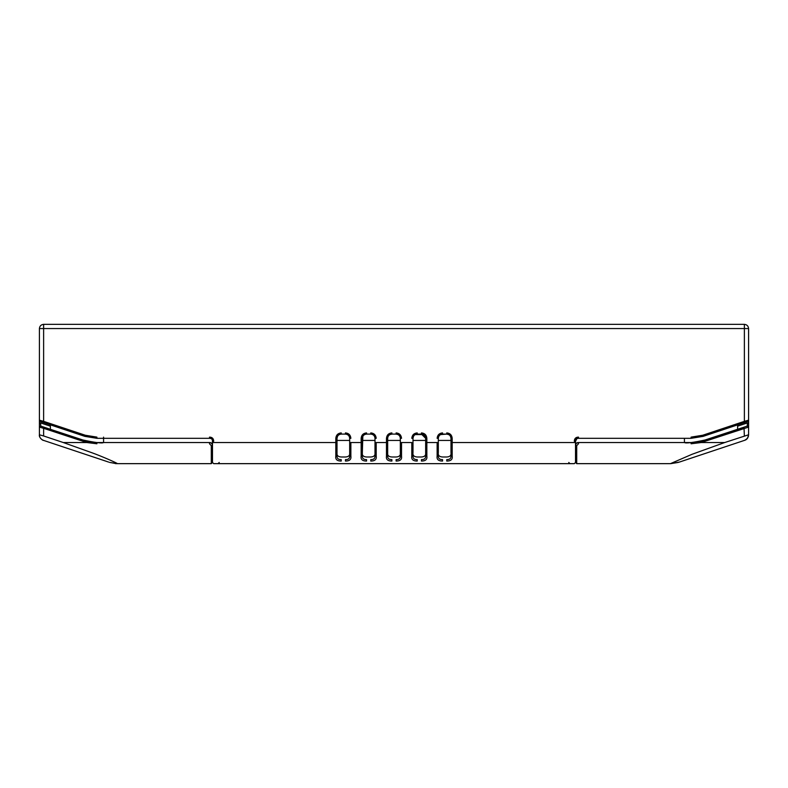 <?xml version="1.0" encoding="UTF-8"?>
<svg xmlns="http://www.w3.org/2000/svg" width="788" height="788" viewBox="0 0 788 788"><rect width="100%" height="100%" fill="white"/><g stroke="black" fill="none" stroke-linecap="round" stroke-linejoin="round"><path stroke-width="1.18" d="M576.944 438.552L575.516 441.3M748.157 421.284L747.635 421.521L748.59 420.162L748.59 328.566L744.374 328.566L744.374 421.353L748.59 420.162L747.625 421.531L703.103 436.375L691.086 438.315L703.103 436.375L691.086 438.315L578.5 438.315C576.471 438.276 575.476 439.271 575.516 441.31C575.506 439.32 576.501 438.315 578.5 438.315L577.525 438.384M212.445 440.492L212.484 462.457L213.676 463.649L212.484 462.457L212.484 442.541L335.816 442.541L335.816 438.315L337.008 438.315L337.008 452.519C336.545 455.306 337.954 456.804 341.234 456.991L345.459 456.991C348.739 456.804 350.138 455.306 349.675 452.509L349.675 438.315C349.429 435.754 348.02 434.346 345.459 434.099L341.234 434.099C338.673 434.346 337.264 435.754 337.008 438.315L337.491 436.365M374.999 452.509L375.009 455.622L376.201 456.183C376.723 459.414 374.921 461.049 370.784 461.069L370.784 459.611C373.886 459.67 375.295 458.271 374.999 455.405L374.999 438.315L374.999 440.433L362.342 440.433L362.815 436.365L362.342 452.519C361.869 455.306 363.278 456.804 366.558 456.991L370.784 456.991C374.064 456.804 375.472 455.306 374.999 452.509L374.999 438.315C374.753 435.754 373.345 434.346 370.784 434.099L366.558 434.099C363.997 434.346 362.588 435.754 362.342 438.315L362.342 455.405C362.056 458.271 363.455 459.67 366.558 459.611L365.74 459.601M370.784 461.069C374.921 461.049 376.723 459.414 376.201 456.183L376.201 442.541L374.999 442.541L386.475 442.541L386.475 438.315L387.666 438.315L387.666 452.519C387.204 455.306 388.612 456.804 391.892 456.991L396.108 456.991C399.388 456.804 400.796 455.306 400.334 452.509L400.334 438.315L401.525 438.315C401.2 435.035 399.398 433.223 396.108 432.907L396.108 434.099L391.892 434.099C389.321 434.346 387.923 435.754 387.666 438.315L387.666 440.433L400.334 440.433L400.334 438.315C400.077 435.754 398.679 434.346 396.108 434.099L398.068 434.582M425.658 440.433L413.001 440.433L413.001 438.315L413.001 452.509C412.528 455.306 413.936 456.804 417.216 456.991L421.442 456.991C424.722 456.804 426.131 455.306 425.658 452.509L425.658 438.315L421.442 434.099L417.216 434.099C414.655 434.346 413.247 435.754 413.001 438.315L413.001 452.509M450.992 440.433L438.325 440.433L438.325 438.315L438.325 452.509C437.862 455.306 439.261 456.804 442.541 456.991L446.766 456.991C450.046 456.804 451.455 455.306 450.992 452.509L450.992 438.315C450.736 435.754 449.327 434.346 446.766 434.099L448.717 434.582M450.509 436.365L450.992 438.315L452.184 438.315L452.184 442.541L575.516 442.541L575.516 441.31L575.516 462.241M212.484 442.541L212.484 441.31C212.524 439.271 211.529 438.276 209.5 438.315L96.914 438.315L84.897 436.375L96.914 438.315L84.897 436.375L40.395 421.531L39.41 420.162L39.41 328.566L744.374 328.566L744.374 324.341C746.916 324.617 748.324 326.015 748.59 328.566M39.41 328.566C39.676 326.015 41.084 324.617 43.626 324.341L744.374 324.341M39.41 422.91L40.602 422.91L40.779 426.111L39.41 427.096L39.41 434.779L43.626 435.971L43.626 428.317L39.41 427.096L39.41 420.162L43.626 421.353L43.251 422.486M386.475 438.315C386.8 435.035 388.602 433.223 391.892 432.907L391.892 434.099L389.932 434.582M337.008 438.315L337.008 440.433L349.675 440.433L349.675 438.315L349.675 442.541L361.15 442.541L361.15 438.315C361.465 435.035 363.268 433.223 366.558 432.907L366.558 434.099M425.185 436.365L425.658 438.315C425.412 435.754 424.003 434.346 421.442 434.099L423.392 434.582L415.266 434.582L417.216 434.099L417.216 432.907C413.927 433.223 412.124 435.035 411.799 438.315L413.001 438.315L413.473 436.365L413.001 438.315M452.184 438.315C451.859 435.035 450.056 433.223 446.766 432.907L446.766 434.099L440.591 434.582M446.766 434.099L442.541 434.099C439.98 434.346 438.571 435.754 438.325 438.315L438.325 452.509M450.992 452.509L450.992 442.541L452.184 442.541L452.184 456.183C452.706 459.414 450.903 461.049 446.766 461.069L446.766 459.611C449.869 459.67 451.278 458.271 450.992 455.405L450.992 455.464M442.541 459.611L442.541 461.069C438.404 461.049 436.601 459.414 437.133 456.183L438.325 455.405C438.039 458.271 439.448 459.67 442.541 459.611L441.723 459.601M425.658 452.519L425.658 455.622L426.85 456.183C427.382 459.414 425.579 461.049 421.442 461.069L421.442 459.611C424.545 459.67 425.944 458.271 425.658 455.405L425.658 442.541L438.325 442.541L437.133 442.541L437.133 456.183C436.601 459.414 438.404 461.049 442.541 461.069M417.216 459.611L417.216 461.069C413.079 461.049 411.277 459.414 411.799 456.183L413.001 455.405C412.705 458.271 414.114 459.67 417.216 459.611L416.399 459.601M400.334 438.315L400.334 455.622L401.525 456.183C402.057 459.414 400.245 461.049 396.108 461.069L396.108 459.611C399.211 459.67 400.619 458.271 400.334 455.405L400.334 452.509M387.666 452.509L387.666 455.405C387.381 458.271 388.789 459.67 391.892 459.611L391.065 459.601M362.342 452.509L362.342 455.405L361.15 456.183C360.618 459.414 362.421 461.049 366.558 461.069C362.421 461.049 360.618 459.414 361.15 456.183L361.15 442.541L362.342 442.541M337.008 452.509L337.008 455.405C336.722 458.271 338.131 459.67 341.234 459.611L340.406 459.601M345.459 461.069C349.596 461.049 351.399 459.414 350.867 456.183L350.867 442.541L349.675 442.541L349.675 455.622L350.867 456.183C351.399 459.414 349.596 461.049 345.459 461.069L345.459 459.611C348.552 459.67 349.961 458.271 349.675 455.405L349.675 452.509M349.675 455.405L349.665 456.144M341.234 461.069C337.097 461.049 335.294 459.414 335.816 456.183L337.008 455.405L337.008 442.541L335.816 442.541L335.816 456.183C335.294 459.414 337.097 461.049 341.234 461.069L341.234 459.611M374.999 455.405L374.999 456.144M400.334 455.602L400.324 456.144M425.658 455.602L425.658 456.144M450.992 455.602L450.982 456.144M391.892 461.069C387.755 461.049 385.943 459.414 386.475 456.183L387.666 455.405L387.666 442.541L386.475 442.541L386.475 456.183C385.943 459.414 387.755 461.049 391.892 461.069L391.892 459.611M43.626 324.341L43.626 421.353L85.271 435.242L96.914 437.123L96.914 438.315L209.5 438.315L209.5 437.123C212.228 437.182 213.617 438.581 213.676 441.31L212.484 441.31M335.816 438.315C336.141 435.035 337.944 433.223 341.234 432.907L341.234 434.099M345.459 434.099L345.459 432.907C348.739 433.223 350.552 435.035 350.867 438.315L349.675 438.315M370.784 434.099L370.784 432.907C374.073 433.223 375.876 435.035 376.201 438.315L374.999 438.315M421.442 434.099L421.442 432.907C424.732 433.223 426.535 435.035 426.85 438.315L425.658 438.315M438.325 438.315L437.133 438.315C437.448 435.035 439.261 433.223 442.541 432.907L442.541 434.099M575.516 441.31L574.324 441.31C574.383 438.581 575.772 437.182 578.5 437.123L578.5 438.315L577.693 438.355M361.15 438.315L362.342 438.315M450.992 455.405L452.184 456.183C452.706 459.414 450.903 461.049 446.766 461.069M426.85 438.315L426.85 456.183C427.382 459.414 425.579 461.049 421.442 461.069M417.216 461.069C413.079 461.049 411.277 459.414 411.799 456.183L411.799 442.541L400.334 442.541L401.525 442.541L401.525 456.183C402.057 459.414 400.245 461.049 396.108 461.069M366.558 459.611L366.558 461.069M210.307 438.355L211.164 438.611L210.307 438.355M210.475 438.384L211.056 438.552M211.765 439.034L212.199 439.635M40.395 421.462L40.493 420.467L40.395 421.541L39.41 420.162L40.395 421.531L84.897 436.375L85.271 435.242M39.41 420.191L40.395 421.541M574.324 463.649L575.516 462.457L574.324 463.649L213.676 463.649M575.585 440.325L575.752 439.743M576.235 439.034L576.836 438.611M691.086 438.315L691.086 437.123L702.729 435.242L744.374 421.353L744.749 422.486M576.087 443.427L575.526 445.289L576.353 443.142L578.5 442.541L578.5 443.772L576.708 445.703L576.708 463.649L670.44 463.649L576.708 463.649L575.516 462.457L575.516 442.541L574.324 442.541M748.59 420.437L747.605 421.531L748.59 420.162L748.59 427.096L701.202 442.541L700.916 441.379L691.106 442.541L578.5 442.541L576.117 443.378M748.59 420.339L748.59 422.91L747.398 422.91L747.241 426.111L743.99 427.185L747.221 426.111L748.59 427.096L747.221 426.111L700.916 441.379L691.086 442.541L691.086 443.772L701.202 442.541L724.694 442.541L748.59 434.779L748.59 427.096L747.221 426.111L748.59 427.096M684.427 438.315L684.427 442.541C685.846 443.526 693.164 442.59 706.383 439.724L737.617 429.312L737.617 426.17L737.617 429.312L743.99 427.185L744.374 435.971M744.374 428.317L728.329 433.666L728.329 432.405M687.185 459.473L711.2 451.465M724.359 447.082L728.023 445.86M720.045 448.52L686.653 459.65M733.884 443.91L679.345 462.093L670.44 463.649L691.982 454.312L724.694 442.541M679.345 462.093L682.418 461.059M575.526 445.289L575.545 444.757M737.617 424.86L737.617 426.17L747.398 422.91M576.708 445.703L575.516 445.525M747.251 426.101L747.979 426.081M47.851 428.465L81.617 439.724C94.836 442.59 102.154 443.526 103.573 442.541C102.154 443.526 94.836 442.59 81.617 439.724L59.671 432.405L59.671 433.666M83.902 453.839L57.534 445.053M105.631 461.079L81.489 453.031M212.484 445.525L212.484 462.457L212.474 445.289L211.292 445.703L209.5 443.772L209.5 442.541L210.898 442.718L212.415 444.491L211.647 443.142L209.5 442.541L96.914 442.541L96.914 443.772L86.798 442.541L87.084 441.379L50.383 429.312L50.383 424.86M59.455 441.241L58.706 440.994M209.5 443.772L211.292 445.703L211.292 463.649L117.56 463.649L211.292 463.649L212.484 462.457M106.429 461.344L54.53 444.048M109.66 462.418L117.56 463.649C114.752 461.955 100.243 455.73 92.373 452.913L63.306 442.541L86.798 442.541L43.626 428.317L44.01 427.185L40.779 426.111L39.41 427.096M102.332 459.975L43.409 440.334C43.35 440.935 38.651 437.616 39.4 434.779C39.479 437.517 40.868 439.389 43.567 440.394M212.415 444.491L212.474 445.289M44.01 427.185L50.383 429.312L50.383 426.17L40.602 422.91M103.573 437.123L103.573 442.541L209.5 442.541M87.084 441.379L96.914 442.541L87.084 441.379M703.103 436.375L702.729 435.242M704.433 440.374L704.817 441.507M43.626 435.971L63.306 442.541M83.193 441.516L83.577 440.384M568.769 462.457L569.96 463.649L568.867 463.098M219.231 462.457L218.04 463.649M747.605 421.541L748.59 420.25M732.466 444.383L733.618 443.999M682.014 461.197L685.442 460.054M670.627 463.659L678.34 462.418M680.901 461.571L744.591 440.334L746.807 439.103L748.413 436.375M576.708 463.649L575.516 462.457M577.959 442.551L577.102 442.718M576.353 443.142L575.91 443.674L576.353 443.142M748.59 434.779L747.556 438.236L744.975 440.196C747.024 439.537 748.236 437.724 748.6 434.779M90.748 456.124L86.286 454.627M72.25 449.948L67.955 448.52M63.641 447.082L54.116 443.91M106.459 461.354L94.954 457.523M109.493 462.369L115.836 463.571M117.56 463.649L115.334 463.61M210.041 442.551L210.898 442.718M211.647 443.142L212.09 443.674L211.647 443.142M106.39 461.335L108.655 462.093M39.4 434.779L39.587 436.385"/></g></svg>
